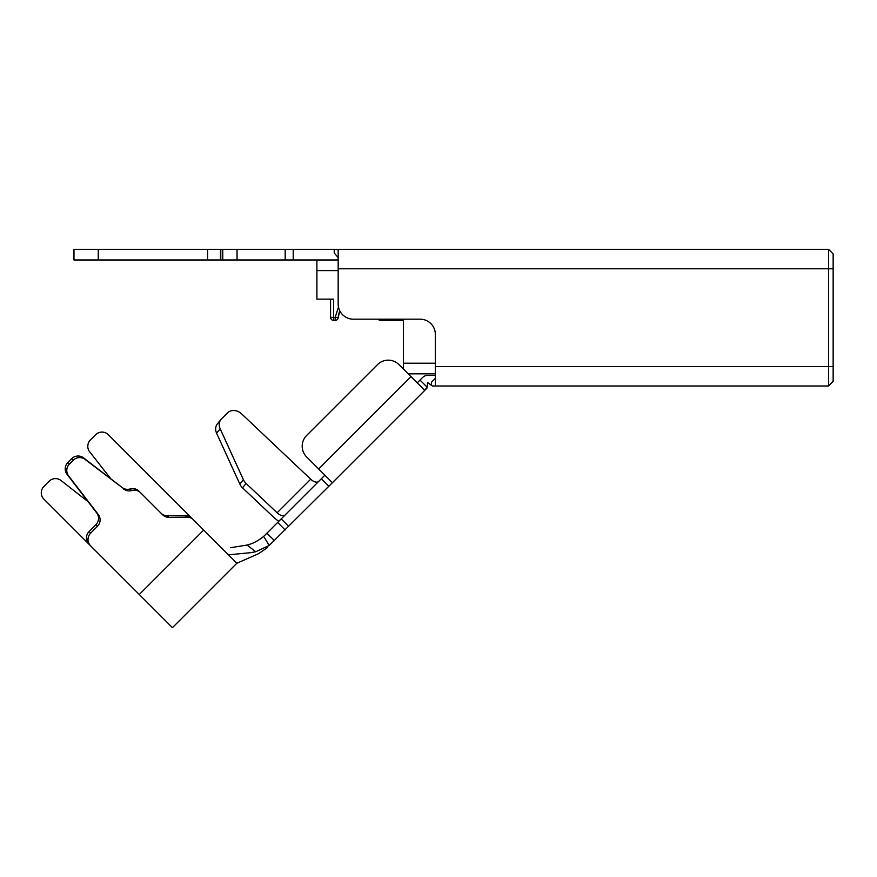 <?xml version="1.0" encoding="UTF-8"?>
<svg xmlns="http://www.w3.org/2000/svg" width="877" height="877" viewBox="0 0 877 877"><rect width="100%" height="100%" fill="white"/><g stroke="black" fill="none" stroke-linecap="round" stroke-linejoin="round"><path stroke-width="1.32" d="M338.467 307.016L335.178 317.364L333.611 317.364L333.611 299.145L316.904 299.145L316.904 259.976M435.343 363.221L403.453 363.221L403.453 319.184M403.453 363.221L403.453 369.096L398.98 364.613A15.183 15.183 0 0 0 377.505 364.613L306.643 435.474A15.183 15.183 0 0 0 306.643 456.95L332.405 482.712L269.184 545.483L255.7 551.765L250.274 552.718C261.324 554.45 261.324 554.45 250.274 552.718L228.437 554.823L191.745 518.132A9.11 8.913 135 0 0 185.398 515.555L167.375 515.753A9.11 8.913 -45 0 1 161.039 513.188M338.226 317.397L339.837 310.929A19.743 19.743 0 0 0 338.215 317.562L335.178 317.364L335.178 320.401L333.611 320.401A3.037 3.037 0 0 1 330.574 317.364L330.574 299.145M378.195 319.184A3.037 3.037 0 0 0 380.629 320.401L403.453 320.401L380.629 320.401L380.629 319.184M435.343 373.843L408.211 373.843L410.995 376.639L398.98 364.613M338.215 317.562A3.037 3.037 0 0 1 335.178 320.401M333.611 320.401L333.611 317.364L330.574 317.364L331.199 319.206M193.302 519.688A9.11 8.913 135 0 0 186.965 517.123L168.943 517.32A9.11 8.913 135 0 1 162.596 514.755L138.983 491.131A9.11 8.913 135 0 0 130.125 488.949A9.11 8.913 -45 0 1 122.111 487.513L83.49 457.827A9.11 8.913 135 0 0 71.607 458.715L67.913 462.409A9.11 8.913 135 0 0 67.025 474.293L96.711 512.913A9.11 8.913 -45 0 1 95.823 524.808L89.147 531.484A9.11 8.913 135 0 0 89.005 544.233L172.44 627.658L236.856 563.242L228.437 554.823M338.171 259.976L73.975 259.976L73.975 249.342L98.268 249.342L98.268 259.976M676.452 249.342L670.379 249.342M621.793 249.342L615.72 249.342M435.343 375.367L427.746 375.367A7.29 7.29 0 0 0 422.593 377.505L417.299 382.789L420.017 380.081L427.066 387.119L427.746 382.657L432.306 385.99L435.343 385.968L435.343 334.367A15.183 15.183 0 0 0 420.16 319.184L353.354 319.184A15.183 15.183 0 0 1 338.171 304.001L338.171 249.748L334.861 249.342M435.343 378.404L431.396 382.35L435.343 378.371M833.15 268.779L833.15 253.891L828.59 249.342L828.59 385.99L435.233 385.99L828.59 385.99L833.15 381.44L833.15 268.779L338.171 268.779M778.25 249.342L717.989 249.342M568.724 249.342L508.463 249.342M833.15 253.891L828.59 249.342L222.769 249.342L222.769 259.976L222.769 249.342L98.268 249.342M220.478 259.976L220.478 249.342M73.975 249.342L73.975 259.976M220.796 249.342L220.796 259.976M334.674 249.342L339.443 249.342M833.15 381.44L828.59 385.99M338.171 257.608L334.214 252.982L334.214 249.342M324.896 475.202L264.613 535.474M269.184 545.483L263.67 536.373L264.788 535.31M285.168 529.96L277.658 522.44M318.669 468.976L410.995 376.639L424.731 390.364L427.066 387.119M426.891 388.237L332.405 482.712M318.636 481.462A7.597 4.023 45 0 1 310.71 479.215L241.592 413.834A10.634 9 39.4 0 0 227.505 412.914L221.53 418.888A10.634 9 39.4 0 0 221.015 419.447A10.634 9 39.4 0 0 220.182 428.831L243.411 479.719A10.634 9 39.4 0 0 246.097 483.446L277.121 512.793A7.597 4.023 -135 0 0 285.047 515.04M246.722 545.11L230.519 547.708M263.67 536.373C258.222 540.868 252.686 543.751 247.062 545.023L255.7 551.765M399.704 415.424L400.701 414.426M278.842 521.245A18.22 9.658 45 0 1 273.536 517.167L242.512 487.82A10.634 9 -140.6 0 1 239.838 484.093L216.597 433.205A10.634 9 -140.6 0 1 217.441 423.81L221.015 419.447M306.643 435.474L377.505 364.613M229.335 555.722L234.696 561.083M89.147 531.484L90.715 533.052A9.11 8.913 135 0 0 90.572 545.79L43.85 499.068A9.11 8.913 135 0 1 43.993 486.329L49.013 481.309A9.11 8.913 135 0 1 60.962 480.464L88.062 501.666M110.864 478.864L89.662 451.765A9.11 8.913 135 0 1 90.506 439.815L95.527 434.795A9.11 8.913 135 0 1 108.266 434.652L191.745 518.132M90.715 533.052L97.391 526.375A9.11 8.913 135 0 0 98.279 514.481L96.711 512.913M122.111 487.513L85.058 459.395A9.11 8.913 135 0 0 73.164 460.282L69.48 463.966A9.11 8.913 135 0 0 68.592 475.86L98.279 514.481M123.679 489.081A9.11 8.913 135 0 0 131.682 490.517L130.125 488.949M140.55 492.699A9.11 8.913 135 0 0 131.682 490.517M338.171 270.598L316.904 270.598M139.268 594.496L203.694 530.07M431.396 382.35L431.396 385.321M207.586 259.976L207.586 249.342M293.214 249.342L293.214 259.976M285.168 249.342L285.168 259.976M237.042 249.342L237.042 259.976M435.343 366.564L833.15 366.564M266.915 533.183L274.435 540.692M281.188 518.91L288.697 526.419M321.366 478.732L328.875 486.253M310.71 479.215L277.121 512.793M242.512 487.82L246.097 483.446M216.597 433.205L220.182 428.831M243.411 479.719L239.838 484.093M186.965 517.123L185.398 515.555M97.391 526.375L95.823 524.808M67.025 474.293L68.592 475.86M67.913 462.409L69.48 463.966M71.607 458.715L73.164 460.282M83.49 457.827L85.058 459.395M168.943 517.32L167.375 515.753M550.011 385.99L548.892 385.99M548.717 385.99L549.638 385.99M396.59 418.526L397.676 417.452M405.645 409.482L406.72 408.408M402.192 412.935L404.034 411.094M405.667 409.46L406.742 408.386M236.856 563.242L258.485 553.727L267.726 547.401"/></g></svg>

